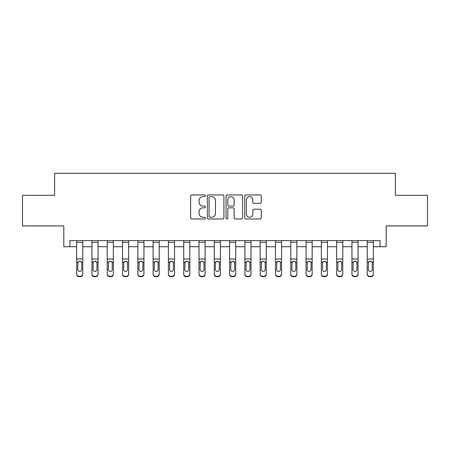 <?xml version="1.0" encoding="UTF-8"?>
<svg xmlns="http://www.w3.org/2000/svg" width="450" height="450" viewBox="0 0 450 450"><rect width="100%" height="100%" fill="white"/><g stroke="black" fill="none" stroke-linecap="round" stroke-linejoin="round"><path stroke-width="0.67" d="M205.425 195.784A0.838 0.838 0 0 0 204.581 194.94L191.824 194.94A1.204 1.204 0 0 0 190.62 196.144L190.62 217.761A1.204 1.204 0 0 0 191.824 218.964L204.581 218.964A0.838 0.838 0 0 0 205.425 218.121A0.838 0.838 0 0 0 204.581 217.282L202.933 217.282A3.842 3.842 0 0 1 199.086 213.441L199.086 211.635A3.842 3.842 0 0 1 202.933 207.793L204.581 207.793A0.838 0.838 0 0 0 205.425 206.955A0.838 0.838 0 0 0 204.581 206.111L202.933 206.111A3.842 3.842 0 0 1 199.086 202.269L199.086 200.469A3.842 3.842 0 0 1 202.933 196.622L204.581 196.622A0.838 0.838 0 0 0 205.425 195.784M260.1 203.411A1.204 1.204 0 0 0 261.298 202.208L261.298 196.144A1.204 1.204 0 0 0 260.1 194.94L245.925 194.94A1.204 1.204 0 0 0 244.727 196.144L244.727 217.761A1.204 1.204 0 0 0 245.925 218.964L260.1 218.964A1.204 1.204 0 0 0 261.298 217.761L261.298 210.437A1.204 1.204 0 0 0 260.1 209.233L254.036 209.233A1.204 1.204 0 0 0 252.833 210.437L252.833 214.071A3.212 3.212 0 0 1 249.621 217.282A3.212 3.212 0 0 1 246.409 214.071L246.409 199.834A3.212 3.212 0 0 1 249.621 196.622A3.212 3.212 0 0 1 252.833 199.834L252.833 202.208A1.204 1.204 0 0 0 254.036 203.411L260.1 203.411M69.913 246.718L69.913 240.598L380.087 240.598L380.087 246.718L386.207 246.718L386.207 225.917L427.5 225.917L427.5 195.328L395.381 195.328L395.381 173.306L54.619 173.306L54.619 195.328L22.5 195.328L22.5 225.917L63.793 225.917L63.793 246.718L76.641 246.718M223.948 196.144A1.204 1.204 0 0 0 222.75 194.94L208.575 194.94A1.204 1.204 0 0 0 207.377 196.144L207.377 217.761A1.204 1.204 0 0 0 208.575 218.964L222.75 218.964A1.204 1.204 0 0 0 223.948 217.761L223.948 196.144M227.25 194.94L241.425 194.94A1.204 1.204 0 0 1 242.623 196.144L242.623 217.761A1.204 1.204 0 0 1 241.425 218.964L235.361 218.964A1.204 1.204 0 0 1 234.157 217.761L234.157 208.997A1.204 1.204 0 0 0 232.959 207.793L228.932 207.793A1.204 1.204 0 0 0 227.734 208.997L227.734 218.121A0.838 0.838 0 0 1 226.89 218.964A0.838 0.838 0 0 1 226.052 218.121L226.052 196.144A1.204 1.204 0 0 1 227.25 194.94M82.761 246.718L91.935 246.718M98.055 246.718L107.229 246.718M113.349 246.718L122.524 246.718M128.644 246.718L137.824 246.718M143.938 246.718L153.118 246.718M159.232 246.718L168.412 246.718M174.527 246.718L183.707 246.718M189.821 246.718L199.001 246.718M205.116 246.718L214.296 246.718M220.41 246.718L229.59 246.718M235.704 246.718L244.884 246.718M250.999 246.718L260.179 246.718M266.293 246.718L275.473 246.718M281.588 246.718L290.767 246.718M296.882 246.718L306.062 246.718M312.176 246.718L321.356 246.718M327.476 246.718L336.651 246.718M342.771 246.718L351.945 246.718M358.065 246.718L367.239 246.718M373.359 246.718L380.087 246.718M209.897 196.622A0.838 0.838 0 0 0 209.059 197.466L209.059 216.439A0.838 0.838 0 0 0 209.897 217.282L211.641 217.282A3.842 3.842 0 0 0 215.482 213.441L215.482 200.469A3.842 3.842 0 0 0 211.641 196.622L209.897 196.622M234.157 199.896A3.212 3.212 0 0 0 230.946 196.684A3.212 3.212 0 0 0 227.734 199.896L227.734 204.913A1.204 1.204 0 0 0 228.932 206.111L232.959 206.111A1.204 1.204 0 0 0 234.157 204.913L234.157 199.896M76.641 262.553L76.641 273.887A2.447 2.43 0 0 0 79.087 276.311L80.314 276.311A2.447 2.43 0 0 0 82.761 273.887L82.761 274.269A2.447 2.43 180 0 1 80.314 276.694L80.314 276.311M81.658 269.516L81.658 263.07L81.658 269.516A1.958 1.941 180 0 1 79.701 271.457A1.958 1.941 180 0 0 81.658 269.516M77.743 269.899L77.743 269.516A1.958 1.941 180 0 0 79.701 271.457M78.683 261.388L77.743 262.918M80.724 261.388L79.701 261.101L81.444 262.17L81.658 263.07M82.761 240.598L82.761 274.269M76.641 240.598L76.641 274.269A2.447 2.43 180 0 0 79.087 276.694L80.314 276.694M76.641 262.17L77.962 262.17L77.743 269.516M77.962 262.17L79.701 261.101M91.935 262.553L91.935 273.887A2.447 2.43 0 0 0 94.382 276.311L95.608 276.311A2.447 2.43 0 0 0 98.055 273.887L98.055 274.269A2.447 2.43 180 0 1 95.608 276.694L95.608 276.311M96.953 269.516L96.953 263.07L96.953 269.516A1.958 1.941 180 0 1 94.995 271.457A1.958 1.941 180 0 0 96.953 269.516M93.038 269.899L93.038 269.516A1.958 1.941 180 0 0 94.995 271.457M93.977 261.388L93.038 262.918M96.019 261.388L94.995 261.101L96.739 262.17L96.953 263.07M107.229 262.553L107.229 273.887A2.447 2.43 0 0 0 109.676 276.311L110.903 276.311A2.447 2.43 0 0 0 113.349 273.887L113.349 274.269A2.447 2.43 180 0 1 110.903 276.694L110.903 276.311M112.247 269.516L112.247 263.07L112.247 269.516A1.958 1.941 180 0 1 110.289 271.457A1.958 1.941 180 0 0 112.247 269.516M108.332 269.899L108.332 269.516A1.958 1.941 180 0 0 110.289 271.457M109.271 261.388L108.332 262.918M111.313 261.388L110.289 261.101L112.033 262.17L112.247 263.07M122.524 262.553L122.524 273.887A2.447 2.43 0 0 0 124.976 276.311L126.197 276.311A2.447 2.43 0 0 0 128.644 273.887L128.644 274.269A2.447 2.43 180 0 1 126.197 276.694L126.197 276.311M127.541 269.516L127.541 263.07L127.541 269.516A1.958 1.941 180 0 1 125.584 271.457A1.958 1.941 180 0 0 127.541 269.516M123.626 269.899L123.626 269.516A1.958 1.941 180 0 0 125.584 271.457M124.566 261.388L123.626 262.918M126.608 261.388L125.584 261.101L127.328 262.17L127.541 263.07M98.055 240.598L98.055 274.269M91.935 240.598L91.935 274.269A2.447 2.43 180 0 0 94.382 276.694L95.608 276.694M91.935 262.17L93.257 262.17L93.038 269.516M93.257 262.17L94.995 261.101M113.349 240.598L113.349 274.269M107.229 240.598L107.229 274.269A2.447 2.43 180 0 0 109.676 276.694L110.903 276.694M107.229 262.17L108.551 262.17L108.332 269.516M108.551 262.17L110.289 261.101M128.644 240.598L128.644 274.269M122.524 240.598L122.524 274.269A2.447 2.43 180 0 0 124.976 276.694L126.197 276.694M122.524 262.17L123.846 262.17L123.626 269.516M123.846 262.17L125.584 261.101M137.824 262.553L137.824 273.887A2.447 2.43 0 0 0 140.271 276.311L141.491 276.311A2.447 2.43 0 0 0 143.938 273.887L143.938 274.269A2.447 2.43 180 0 1 141.491 276.694L141.491 276.311M142.836 269.516L142.836 263.07L142.836 269.516A1.958 1.941 180 0 1 140.878 271.457A1.958 1.941 180 0 0 142.836 269.516M138.921 269.899L138.921 269.516A1.958 1.941 180 0 0 140.878 271.457M139.86 261.388L138.921 262.918M141.902 261.388L140.878 261.101L142.622 262.17L142.836 263.07M143.938 240.598L143.938 274.269M137.824 240.598L137.824 274.269A2.447 2.43 180 0 0 140.271 276.694L141.491 276.694M137.824 262.17L139.14 262.17L138.921 269.516M139.14 262.17L140.878 261.101M153.118 262.553L153.118 273.887A2.447 2.43 0 0 0 155.565 276.311L156.786 276.311A2.447 2.43 0 0 0 159.232 273.887L159.232 274.269A2.447 2.43 180 0 1 156.786 276.694L156.786 276.311M158.13 269.516L158.13 263.07L158.13 269.516A1.958 1.941 180 0 1 156.172 271.457A1.958 1.941 180 0 0 158.13 269.516M154.215 269.899L154.215 269.516A1.958 1.941 180 0 0 156.172 271.457M155.154 261.388L154.215 262.918M157.196 261.388L156.172 261.101L157.916 262.17L158.13 263.07M159.232 240.598L159.232 274.269M153.118 240.598L153.118 274.269A2.447 2.43 180 0 0 155.565 276.694L156.786 276.694M153.118 262.17L154.434 262.17L154.215 269.516M154.434 262.17L156.172 261.101M168.412 262.553L168.412 273.887A2.447 2.43 0 0 0 170.859 276.311L172.08 276.311A2.447 2.43 0 0 0 174.527 273.887L174.527 274.269A2.447 2.43 180 0 1 172.08 276.694L172.08 276.311M173.424 269.516L173.424 263.07L173.424 269.516A1.958 1.941 180 0 1 171.467 271.457A1.958 1.941 180 0 0 173.424 269.516M169.509 269.899L169.509 269.516A1.958 1.941 180 0 0 171.467 271.457M170.449 261.388L169.509 262.918M172.491 261.388L171.467 261.101L173.211 262.17L173.424 263.07M174.527 240.598L174.527 274.269M168.412 240.598L168.412 274.269A2.447 2.43 180 0 0 170.859 276.694L172.08 276.694M168.412 262.17L169.729 262.17L169.509 269.516M169.729 262.17L171.467 261.101M183.707 262.553L183.707 273.887A2.447 2.43 0 0 0 186.154 276.311L187.374 276.311A2.447 2.43 0 0 0 189.821 273.887L189.821 274.269A2.447 2.43 180 0 1 187.374 276.694L187.374 276.311M188.719 269.516L188.719 263.07L188.719 269.516A1.958 1.941 180 0 1 186.761 271.457A1.958 1.941 180 0 0 188.719 269.516M184.804 269.899L184.804 269.516A1.958 1.941 180 0 0 186.761 271.457M185.743 261.388L184.804 262.918M187.785 261.388L186.761 261.101L188.505 262.17L188.719 263.07M189.821 240.598L189.821 274.269M183.707 240.598L183.707 274.269A2.447 2.43 180 0 0 186.154 276.694L187.374 276.694M183.707 262.17L185.023 262.17L184.804 269.516M185.023 262.17L186.761 261.101M199.001 262.553L199.001 273.887A2.447 2.43 0 0 0 201.448 276.311L202.669 276.311A2.447 2.43 0 0 0 205.116 273.887L205.116 274.269A2.447 2.43 180 0 1 202.669 276.694L202.669 276.311M204.013 269.516L204.013 263.07L204.013 269.516A1.958 1.941 180 0 1 202.056 271.457A1.958 1.941 180 0 0 204.013 269.516M200.098 269.899L200.098 269.516A1.958 1.941 180 0 0 202.056 271.457M201.037 261.388L200.098 262.918M203.079 261.388L202.056 261.101L203.799 262.17L204.013 263.07M205.116 240.598L205.116 274.269M199.001 240.598L199.001 274.269A2.447 2.43 180 0 0 201.448 276.694L202.669 276.694M199.001 262.17L200.317 262.17L200.098 269.516M200.317 262.17L202.056 261.101M214.296 262.553L214.296 273.887A2.447 2.43 0 0 0 216.743 276.311L217.963 276.311A2.447 2.43 0 0 0 220.41 273.887L220.41 274.269A2.447 2.43 180 0 1 217.963 276.694L217.963 276.311M219.313 269.516L219.313 263.07L219.313 269.516A1.958 1.941 180 0 1 217.35 271.457A1.958 1.941 180 0 0 219.313 269.516M215.393 269.899L215.393 269.516A1.958 1.941 180 0 0 217.35 271.457M216.332 261.388L215.393 262.918M218.374 261.388L217.35 261.101L219.094 262.17L219.313 263.07M220.41 240.598L220.41 274.269M214.296 240.598L214.296 274.269A2.447 2.43 180 0 0 216.743 276.694L217.963 276.694M214.296 262.17L215.612 262.17L215.393 269.516M215.612 262.17L217.35 261.101M229.59 262.553L229.59 273.887A2.447 2.43 0 0 0 232.037 276.311L233.257 276.311A2.447 2.43 0 0 0 235.704 273.887L235.704 274.269A2.447 2.43 180 0 1 233.257 276.694L233.257 276.311M234.607 269.516L234.607 263.07L234.607 269.516A1.958 1.941 180 0 1 232.65 271.457A1.958 1.941 180 0 0 234.607 269.516M230.687 269.899L230.687 269.516A1.958 1.941 180 0 0 232.65 271.457M231.626 261.388L230.687 262.918M233.668 261.388L232.65 261.101L234.388 262.17L234.607 263.07M235.704 240.598L235.704 274.269M229.59 240.598L229.59 274.269A2.447 2.43 180 0 0 232.037 276.694L233.257 276.694M229.59 262.17L230.906 262.17L230.687 269.516M230.906 262.17L232.65 261.101M244.884 262.553L244.884 273.887A2.447 2.43 0 0 0 247.331 276.311L248.552 276.311A2.447 2.43 0 0 0 250.999 273.887L250.999 274.269A2.447 2.43 180 0 1 248.552 276.694L248.552 276.311M249.902 269.516L249.902 263.07L249.902 269.516A1.958 1.941 180 0 1 247.944 271.457A1.958 1.941 180 0 0 249.902 269.516M245.987 269.899L245.987 269.516A1.958 1.941 180 0 0 247.944 271.457M246.921 261.388L245.987 262.918M248.963 261.388L247.944 261.101L249.683 262.17L249.902 263.07M250.999 240.598L250.999 274.269M244.884 240.598L244.884 274.269A2.447 2.43 180 0 0 247.331 276.694L248.552 276.694M244.884 262.17L246.201 262.17L245.987 269.516M246.201 262.17L247.944 261.101M260.179 262.553L260.179 273.887A2.447 2.43 0 0 0 262.626 276.311L263.846 276.311A2.447 2.43 0 0 0 266.293 273.887L266.293 274.269A2.447 2.43 180 0 1 263.846 276.694L263.846 276.311M265.196 269.516L265.196 263.07L265.196 269.516A1.958 1.941 180 0 1 263.239 271.457A1.958 1.941 180 0 0 265.196 269.516M261.281 269.899L261.281 269.516A1.958 1.941 180 0 0 263.239 271.457M262.215 261.388L261.281 262.918M264.257 261.388L263.239 261.101L264.977 262.17L265.196 263.07M266.293 240.598L266.293 274.269M260.179 240.598L260.179 274.269A2.447 2.43 180 0 0 262.626 276.694L263.846 276.694M260.179 262.17L261.495 262.17L261.281 269.516M261.495 262.17L263.239 261.101M275.473 262.553L275.473 273.887A2.447 2.43 0 0 0 277.92 276.311L279.141 276.311A2.447 2.43 0 0 0 281.588 273.887L281.588 274.269A2.447 2.43 180 0 1 279.141 276.694L279.141 276.311M280.491 269.516L280.491 263.07L280.491 269.516A1.958 1.941 180 0 1 278.533 271.457A1.958 1.941 180 0 0 280.491 269.516M276.576 269.899L276.576 269.516A1.958 1.941 180 0 0 278.533 271.457M277.509 261.388L276.576 262.918M279.551 261.388L278.533 261.101L280.271 262.17L280.491 263.07M281.588 240.598L281.588 274.269M275.473 240.598L275.473 274.269A2.447 2.43 180 0 0 277.92 276.694L279.141 276.694M275.473 262.17L276.789 262.17L276.576 269.516M276.789 262.17L278.533 261.101M290.767 262.553L290.767 273.887A2.447 2.43 0 0 0 293.214 276.311L294.435 276.311A2.447 2.43 0 0 0 296.882 273.887L296.882 274.269A2.447 2.43 180 0 1 294.435 276.694L294.435 276.311M295.785 269.516L295.785 263.07L295.785 269.516A1.958 1.941 180 0 1 293.827 271.457A1.958 1.941 180 0 0 295.785 269.516M291.87 269.899L291.87 269.516A1.958 1.941 180 0 0 293.827 271.457M292.804 261.388L291.87 262.918M294.846 261.388L293.827 261.101L295.566 262.17L295.785 263.07M296.882 240.598L296.882 274.269M290.767 240.598L290.767 274.269A2.447 2.43 180 0 0 293.214 276.694L294.435 276.694M290.767 262.17L292.084 262.17L291.87 269.516M292.084 262.17L293.827 261.101M306.062 262.553L306.062 273.887A2.447 2.43 0 0 0 308.509 276.311L309.729 276.311A2.447 2.43 0 0 0 312.176 273.887L312.176 274.269A2.447 2.43 180 0 1 309.729 276.694L309.729 276.311M311.079 269.516L311.079 263.07L311.079 269.516A1.958 1.941 180 0 1 309.122 271.457A1.958 1.941 180 0 0 311.079 269.516M307.164 269.899L307.164 269.516A1.958 1.941 180 0 0 309.122 271.457M308.098 261.388L307.164 262.918M310.14 261.388L309.122 261.101L310.86 262.17L311.079 263.07M312.176 240.598L312.176 274.269M306.062 240.598L306.062 274.269A2.447 2.43 180 0 0 308.509 276.694L309.729 276.694M306.062 262.17L307.378 262.17L307.164 269.516M307.378 262.17L309.122 261.101M321.356 262.553L321.356 273.887A2.447 2.43 0 0 0 323.803 276.311L325.024 276.311A2.447 2.43 0 0 0 327.476 273.887L327.476 274.269A2.447 2.43 180 0 1 325.024 276.694L325.024 276.311M326.374 269.516L326.374 263.07L326.374 269.516A1.958 1.941 180 0 1 324.416 271.457A1.958 1.941 180 0 0 326.374 269.516M322.459 269.899L322.459 269.516A1.958 1.941 180 0 0 324.416 271.457M323.392 261.388L322.459 262.918M325.434 261.388L324.416 261.101L326.154 262.17L326.374 263.07M327.476 240.598L327.476 274.269M321.356 240.598L321.356 274.269A2.447 2.43 180 0 0 323.803 276.694L325.024 276.694M321.356 262.17L322.673 262.17L322.459 269.516M322.673 262.17L324.416 261.101M336.651 262.553L336.651 273.887A2.447 2.43 0 0 0 339.098 276.311L340.324 276.311A2.447 2.43 0 0 0 342.771 273.887L342.771 274.269A2.447 2.43 180 0 1 340.324 276.694L340.324 276.311M341.668 269.516L341.668 263.07L341.668 269.516A1.958 1.941 180 0 1 339.711 271.457A1.958 1.941 180 0 0 341.668 269.516M337.753 269.899L337.753 269.516A1.958 1.941 180 0 0 339.711 271.457M338.687 261.388L337.753 262.918M340.729 261.388L339.711 261.101L341.449 262.17L341.668 263.07M342.771 240.598L342.771 274.269M336.651 240.598L336.651 274.269A2.447 2.43 180 0 0 339.098 276.694L340.324 276.694M336.651 262.17L337.967 262.17L337.753 269.516M337.967 262.17L339.711 261.101M351.945 262.553L351.945 273.887A2.447 2.43 0 0 0 354.392 276.311L355.618 276.311A2.447 2.43 0 0 0 358.065 273.887L358.065 274.269A2.447 2.43 180 0 1 355.618 276.694L355.618 276.311M356.963 269.516L356.963 263.07L356.963 269.516A1.958 1.941 180 0 1 355.005 271.457A1.958 1.941 180 0 0 356.963 269.516M353.048 269.899L353.048 269.516A1.958 1.941 180 0 0 355.005 271.457M353.981 261.388L353.048 262.918M356.023 261.388L355.005 261.101L356.743 262.17L356.963 263.07M358.065 240.598L358.065 274.269M351.945 240.598L351.945 274.269A2.447 2.43 180 0 0 354.392 276.694L355.618 276.694M351.945 262.17L353.261 262.17L353.048 269.516M353.261 262.17L355.005 261.101M367.239 262.553L367.239 273.887A2.447 2.43 0 0 0 369.686 276.311L370.912 276.311A2.447 2.43 0 0 0 373.359 273.887L373.359 274.269A2.447 2.43 180 0 1 370.912 276.694L370.912 276.311M372.257 269.516L372.257 263.07L372.257 269.516A1.958 1.941 180 0 1 370.299 271.457A1.958 1.941 180 0 0 372.257 269.516M368.342 269.899L368.342 269.516A1.958 1.941 180 0 0 370.299 271.457M369.276 261.388L368.342 262.918M371.317 261.388L370.299 261.101L372.037 262.17L372.257 263.07M373.359 240.598L373.359 274.269M367.239 240.598L367.239 274.269A2.447 2.43 180 0 0 369.686 276.694L370.912 276.694M367.239 262.17L368.556 262.17L368.342 269.516M368.556 262.17L370.299 261.101M81.444 262.17L82.761 262.17M76.641 259.003L82.761 259.003M76.641 242.28L82.761 242.28M79.087 276.311L79.087 276.694M96.739 262.17L98.055 262.17M91.935 259.003L98.055 259.003M91.935 242.28L98.055 242.28M94.382 276.311L94.382 276.694M112.033 262.17L113.349 262.17M107.229 259.003L113.349 259.003M107.229 242.28L113.349 242.28M109.676 276.311L109.676 276.694M127.328 262.17L128.644 262.17M122.524 259.003L128.644 259.003M122.524 242.28L128.644 242.28M124.976 276.311L124.976 276.694M142.622 262.17L143.938 262.17M137.824 259.003L143.938 259.003M137.824 242.28L143.938 242.28M140.271 276.311L140.271 276.694M157.916 262.17L159.232 262.17M153.118 259.003L159.232 259.003M153.118 242.28L159.232 242.28M155.565 276.311L155.565 276.694M173.211 262.17L174.527 262.17M168.412 259.003L174.527 259.003M168.412 242.28L174.527 242.28M170.859 276.311L170.859 276.694M188.505 262.17L189.821 262.17M183.707 259.003L189.821 259.003M183.707 242.28L189.821 242.28M186.154 276.311L186.154 276.694M203.799 262.17L205.116 262.17M199.001 259.003L205.116 259.003M199.001 242.28L205.116 242.28M201.448 276.311L201.448 276.694M219.094 262.17L220.41 262.17M214.296 259.003L220.41 259.003M214.296 242.28L220.41 242.28M216.743 276.311L216.743 276.694M234.388 262.17L235.704 262.17M229.59 259.003L235.704 259.003M229.59 242.28L235.704 242.28M232.037 276.311L232.037 276.694M249.683 262.17L250.999 262.17M244.884 259.003L250.999 259.003M244.884 242.28L250.999 242.28M247.331 276.311L247.331 276.694M264.977 262.17L266.293 262.17M260.179 259.003L266.293 259.003M260.179 242.28L266.293 242.28M262.626 276.311L262.626 276.694M280.271 262.17L281.588 262.17M275.473 259.003L281.588 259.003M275.473 242.28L281.588 242.28M277.92 276.311L277.92 276.694M295.566 262.17L296.882 262.17M290.767 259.003L296.882 259.003M290.767 242.28L296.882 242.28M293.214 276.311L293.214 276.694M310.86 262.17L312.176 262.17M306.062 259.003L312.176 259.003M306.062 242.28L312.176 242.28M308.509 276.311L308.509 276.694M326.154 262.17L327.476 262.17M321.356 259.003L327.476 259.003M321.356 242.28L327.476 242.28M323.803 276.311L323.803 276.694M341.449 262.17L342.771 262.17M336.651 259.003L342.771 259.003M336.651 242.28L342.771 242.28M339.098 276.311L339.098 276.694M356.743 262.17L358.065 262.17M351.945 259.003L358.065 259.003M351.945 242.28L358.065 242.28M354.392 276.311L354.392 276.694M372.037 262.17L373.359 262.17M367.239 259.003L373.359 259.003M367.239 242.28L373.359 242.28M369.686 276.311L369.686 276.694"/></g></svg>
